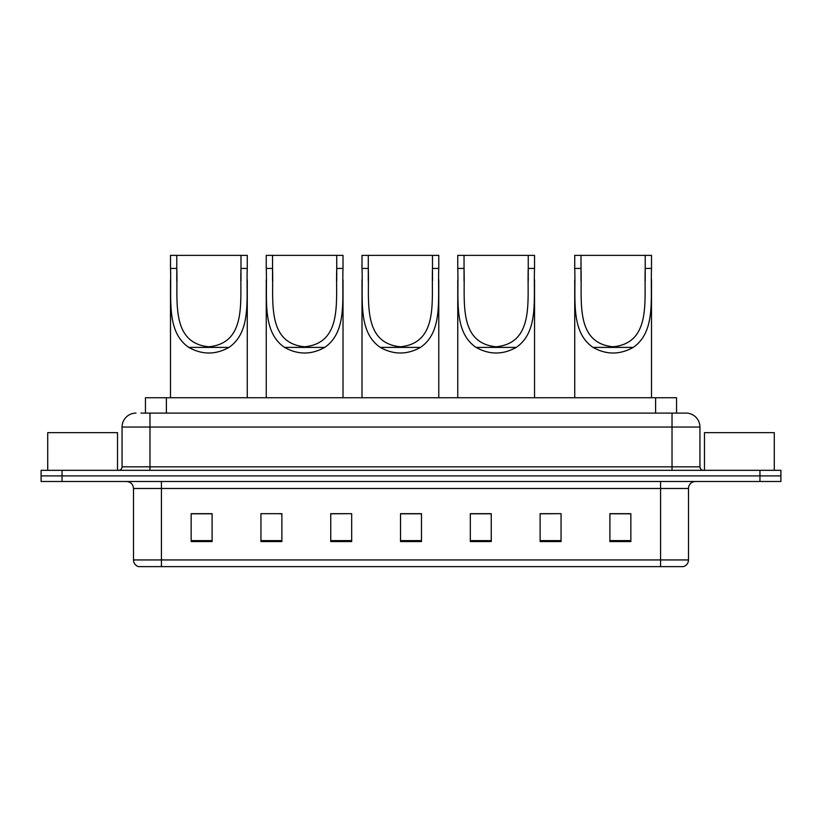 <?xml version="1.0" encoding="UTF-8"?>
<svg xmlns="http://www.w3.org/2000/svg" width="822" height="822" viewBox="0 0 822 822"><rect width="100%" height="100%" fill="white"/><g stroke="black" fill="none" stroke-linecap="round" stroke-linejoin="round"><path stroke-width="1.23" d="M140.911 413.096L149.974 413.096L140.911 413.096L145.453 413.096L145.453 397.735L676.547 397.735L676.547 413.096M136.02 413.096A13.953 13.953 0 0 0 122.057 427.05L122.057 466.834A3.494 3.494 0 0 1 118.574 470.328M699.943 427.05L149.974 427.05L149.974 413.096L685.98 413.096A13.953 13.953 0 0 1 699.943 427.05L699.943 466.834C700.149 468.951 701.31 470.112 703.427 470.328M62.04 470.328L41.1 470.328L41.1 475.907L62.04 475.907L41.1 475.907L41.1 481.487L62.04 481.487L62.04 475.907L759.96 475.907L62.04 475.907L62.04 470.328L759.96 470.328L759.96 475.907L780.9 475.907L759.96 475.907L759.96 481.487L62.04 481.487M759.96 481.487L780.9 481.487L780.9 470.328L759.96 470.328M685.774 413.096L681.089 413.096M688.497 559.936C688.302 563.286 686.627 565.515 683.472 566.635L660.58 566.635L660.58 559.936L688.497 559.936L688.497 488.474A6.977 6.977 0 0 1 695.474 481.487M660.58 566.635L138.528 566.635A6.977 6.977 0 0 1 133.503 559.936L133.503 488.474C133.092 484.23 130.77 481.908 126.526 481.487M630.844 541.585L630.844 513.668L609.903 513.668L609.903 541.585L630.844 541.585M561.056 541.585L561.056 513.668L540.116 513.668L540.116 541.585L561.056 541.585M491.258 541.585L491.258 513.668L470.328 513.668L470.328 541.585L491.258 541.585M212.097 541.585L212.097 513.668L191.156 513.668L191.156 541.585L212.097 541.585M281.884 541.585L281.884 513.668L260.944 513.668L260.944 541.585L281.884 541.585M351.672 541.585L351.672 513.668L330.742 513.668L330.742 541.585L351.672 541.585M421.47 541.585L421.47 513.668L400.53 513.668L400.53 541.585L421.47 541.585M647.88 566.635L161.42 566.635L161.42 559.936L660.58 559.936L660.58 488.474L133.503 488.474M561.056 513.668L540.116 513.801L561.056 513.668M351.672 513.668L330.742 513.801L351.672 513.668M279.511 513.801L281.884 513.801M471.027 513.801L491.258 513.801M421.47 513.801L400.53 513.801M212.097 513.801L191.156 513.801M630.844 513.801L609.903 513.801M117.525 470.328L117.525 432.639L47.727 432.639L47.727 470.328M176.781 255.365L247.268 255.365L247.268 268.434C246.066 298.252 251.881 331.718 228.978 347.398C215.58 354.878 202.181 354.878 188.793 347.398C165.9 331.739 171.695 298.396 170.493 268.434L170.493 255.365L176.781 255.365L176.781 281.083M170.493 268.434L176.781 268.434C178.014 299.711 170.205 343 208.86 346.781C247.597 342.908 239.726 299.866 240.99 268.434L240.99 255.365M247.268 268.434L240.99 268.434L240.99 280.939M170.493 279.87L170.493 397.735M247.268 279.788L247.268 397.735M272.534 255.365L343.021 255.365L343.021 268.434C341.818 298.252 347.634 331.718 324.731 347.398C311.333 354.878 297.934 354.878 284.546 347.398C261.653 331.739 267.448 298.396 266.246 268.434L266.246 255.365L272.534 255.365L272.534 281.083M266.246 268.434L272.534 268.434C273.767 299.711 265.958 343 304.613 346.781C343.36 342.908 335.479 299.866 336.743 268.434L336.743 255.365M343.021 268.434L336.743 268.434L336.743 280.939M266.246 279.87L266.246 397.735M343.021 279.788L343.021 397.735M368.287 255.365L438.773 255.365L438.773 268.434C437.581 298.252 443.397 331.718 420.484 347.398C407.085 354.878 393.697 354.878 380.298 347.398C357.406 331.739 363.201 298.396 362.009 268.434L362.009 255.365L368.287 255.365L368.287 281.083M362.009 268.434L368.287 268.434C369.53 299.711 361.711 343 400.376 346.781C439.112 342.908 431.242 299.866 432.495 268.434L432.495 255.365M438.773 268.434L432.495 268.434L432.495 280.939M362.009 279.87L362.009 397.735M438.773 279.788L438.773 397.735M464.04 255.365L534.536 255.365L534.536 268.434C533.334 298.252 539.15 331.718 516.237 347.398C502.848 354.878 489.45 354.878 476.051 347.398C453.169 331.739 458.953 298.396 457.762 268.434L457.762 255.365L464.04 255.365L464.04 281.083M457.762 268.434L464.04 268.434C465.283 299.711 457.464 343 496.128 346.781C534.865 342.908 526.994 299.866 528.248 268.434L528.248 255.365M534.536 268.434L528.248 268.434L528.248 280.939M457.762 279.87L457.762 397.735M534.536 279.788L534.536 397.735M581.01 255.365L651.507 255.365L651.507 268.434C650.305 298.252 656.12 331.718 633.207 347.398C619.819 354.878 606.42 354.878 593.022 347.398C570.139 331.739 575.934 298.396 574.732 268.434L574.732 255.365L581.01 255.365L581.01 281.083M574.732 268.434L581.01 268.434C582.253 299.711 574.444 343 613.099 346.781C651.836 342.908 643.965 299.866 645.219 268.434L645.219 255.365M651.507 268.434L645.219 268.434L645.219 280.939M574.732 279.87L574.732 397.735M651.507 279.788L651.507 397.735M774.273 470.328L774.273 432.639L704.475 432.639L704.475 470.328M166.393 413.096L166.393 397.735M655.607 413.096L655.607 397.735M149.974 470.328L149.974 427.05L122.057 427.05M122.057 466.834L699.943 466.834M672.026 413.096L672.026 470.328M660.58 481.487L660.58 488.474L688.497 488.474M133.503 559.936L161.42 559.936L161.42 481.487M421.47 540.609L400.53 540.609M351.672 540.609L330.742 540.609M281.884 540.609L260.944 540.609M212.097 540.609L191.156 540.609M491.258 540.609L470.328 540.609M561.056 540.609L540.116 540.609M630.844 540.609L609.903 540.609M188.793 347.398L228.978 347.398M284.546 347.398L324.731 347.398M380.298 347.398L420.484 347.398M476.051 347.398L516.237 347.398M593.022 347.398L633.207 347.398"/></g></svg>
